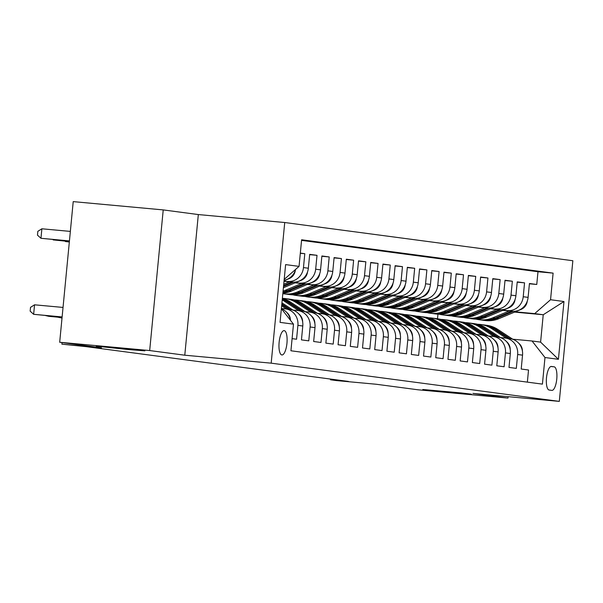 <?xml version="1.0" encoding="UTF-8"?>
<svg xmlns="http://www.w3.org/2000/svg" width="603" height="603" viewBox="0 0 603 603"><rect width="100%" height="100%" fill="white"/><g stroke="black" fill="none" stroke-linecap="round" stroke-linejoin="round"><path stroke-width="0.9" d="M128.364 349.552L96.224 346.167L134.74 349.634L144.886 350.856L128.364 349.552M454.948 392.862L422.801 389.485L461.318 392.952L471.463 394.174L454.948 392.862M281.865 354.956A12.218 3.935 95.3 0 0 281.918 354.963A12.218 3.935 95.3 0 0 286.953 343.235A12.218 3.935 95.3 0 0 284.209 330.632A12.218 3.935 95.3 0 0 284.156 330.625A12.218 3.935 95.3 0 0 279.121 342.353A12.218 3.935 95.3 0 0 281.865 354.956M163.225 209.912L73.219 201.621L59.682 342.263L149.68 350.554L184.782 355.205L271.184 363.164L284.729 222.522L198.327 214.562L163.225 209.912L149.68 350.554M271.184 363.164L559.305 401.379L572.85 260.737L284.729 222.522M559.305 401.379L472.903 393.42L508.005 398.078L508.141 396.668M508.005 398.078L418 389.787L376.189 384.247L336.587 380.599L330.482 379.784L348.481 381.443L85.995 346.627L61.89 344.162L101.492 347.81L59.682 342.263M292.093 338.637L296.563 339.233L297.905 325.356L302.781 326.004A15.279 14.457 -82.4 0 0 290.39 309.535L285.513 308.887A15.279 14.457 97.6 0 1 297.905 325.356M302.781 326.004L301.447 339.881L308.774 340.853L310.108 326.977L314.992 327.625A15.279 14.457 -82.4 0 0 302.6 311.156L297.716 310.507A15.279 14.457 97.6 0 1 310.108 326.977M314.992 327.625L313.658 341.502L320.984 342.474L322.319 328.597L327.203 329.246A15.279 14.457 -82.4 0 0 314.811 312.776L309.927 312.128A15.279 14.457 97.6 0 1 322.319 328.597M327.203 329.246L325.869 343.122L333.188 344.094L334.529 330.218L339.414 330.866A15.279 14.457 -82.4 0 0 327.022 314.397L322.138 313.748A15.279 14.457 97.6 0 1 334.529 330.218M339.414 330.866L338.072 344.743L345.398 345.707L346.733 331.838L351.617 332.487A15.279 14.457 -82.4 0 0 339.225 316.017L334.341 315.369A15.279 14.457 97.6 0 1 346.733 331.838M351.617 332.487L350.283 346.356L357.609 347.328L358.943 333.459L363.828 334.107A15.279 14.457 -82.4 0 0 351.436 317.63L346.552 316.99A15.279 14.457 97.6 0 1 358.943 333.459M363.828 334.107L362.493 347.976L369.82 348.949L371.154 335.072L376.038 335.72A15.279 14.457 -82.4 0 0 363.647 319.251L358.762 318.603A15.279 14.457 97.6 0 1 371.154 335.072M376.038 335.72L374.697 349.597L382.023 350.569L383.357 336.693L388.242 337.341A15.279 14.457 -82.4 0 0 375.85 320.871L370.966 320.223A15.279 14.457 97.6 0 1 383.357 336.693M388.242 337.341L386.907 351.217L394.234 352.19L395.568 338.313L400.452 338.961A15.279 14.457 -82.4 0 0 388.061 322.492L383.176 321.844A15.279 14.457 97.6 0 1 395.568 338.313M400.452 338.961L399.118 352.838L406.445 353.81L407.779 339.934L412.663 340.582A15.279 14.457 -82.4 0 0 400.271 324.113L395.387 323.464A15.279 14.457 97.6 0 1 407.779 339.934M412.663 340.582L411.329 354.458L418.648 355.423L419.99 341.554L424.874 342.202A15.279 14.457 -82.4 0 0 412.475 325.733L407.598 325.085A15.279 14.457 97.6 0 1 419.99 341.554M424.874 342.202L423.532 356.072L430.859 357.044L432.193 343.175L437.077 343.823A15.279 14.457 -82.4 0 0 424.685 327.346L419.801 326.705A15.279 14.457 97.6 0 1 432.193 343.175M437.077 343.823L435.743 357.692L443.069 358.664L444.403 344.788L449.288 345.436A15.279 14.457 -82.4 0 0 436.896 328.967L432.012 328.318A15.279 14.457 97.6 0 1 444.403 344.788M449.288 345.436L447.954 359.313L455.28 360.285L456.614 346.408L461.499 347.057A15.279 14.457 -82.4 0 0 449.107 330.587L444.223 329.939A15.279 14.457 97.6 0 1 456.614 346.408M461.499 347.057L460.157 360.933L467.483 361.906L468.817 348.029L473.702 348.677A15.279 14.457 -82.4 0 0 461.31 332.208L456.426 331.56A15.279 14.457 97.6 0 1 468.817 348.029M473.702 348.677L472.368 362.554L479.694 363.526L481.028 349.65L485.912 350.298A15.279 14.457 -82.4 0 0 473.521 333.828L468.637 333.18A15.279 14.457 97.6 0 1 481.028 349.65M485.912 350.298L484.578 364.174L491.905 365.139L493.239 351.27L498.123 351.918A15.279 14.457 -82.4 0 0 485.732 335.449L480.847 334.801A15.279 14.457 97.6 0 1 493.239 351.27M498.123 351.918L496.789 365.787L504.108 366.76L505.45 352.891L510.326 353.531A15.279 14.457 -82.4 0 0 497.935 337.062L493.058 336.414A15.279 14.457 97.6 0 1 505.45 352.891M510.326 353.531L508.992 367.408L516.319 368.38L517.653 354.504A15.279 14.457 -82.4 0 0 505.261 338.034A15.279 14.457 -82.4 0 0 504.719 337.974L500.498 337.59M502.646 310.372L512.241 311.254A15.279 14.457 -82.4 0 0 528.1 297.377L529.442 283.5L536.76 284.473L529.411 283.794M503.038 310.206L507.357 310.605A15.279 14.457 -82.4 0 0 523.216 296.729L524.557 282.852L517.201 282.174M524.557 282.852L517.231 281.88L515.897 295.756A15.279 14.457 -82.4 0 1 500.03 309.633L490.443 308.751M478.232 307.131L487.819 308.012A15.279 14.457 -82.4 0 0 503.686 294.136L505.02 280.259L512.346 281.232L504.99 280.561M466.021 305.51L475.609 306.399A15.279 14.457 -82.4 0 0 491.475 292.515L492.809 278.646L500.136 279.619L492.787 278.94M453.818 303.897L463.405 304.779A15.279 14.457 -82.4 0 0 479.264 290.902L480.606 277.026L487.933 277.998L480.576 277.32M441.607 302.276L451.195 303.158A15.279 14.457 -82.4 0 0 467.061 289.282L468.395 275.405L475.722 276.378L468.365 275.699M429.396 300.656L438.984 301.538A15.279 14.457 -82.4 0 0 454.85 287.661L456.185 273.785L463.511 274.757L456.162 274.079M417.186 299.035L426.781 299.917A15.279 14.457 -82.4 0 0 442.64 286.041L443.981 272.164L451.3 273.136L443.951 272.458M404.982 297.415L414.57 298.304A15.279 14.457 -82.4 0 0 430.436 284.42L431.771 270.551L439.097 271.516L431.74 270.845M392.772 295.802L402.359 296.684A15.279 14.457 -82.4 0 0 418.226 282.799L419.56 268.93L426.886 269.903L419.53 269.224M380.561 294.181L390.149 295.063A15.279 14.457 -82.4 0 0 406.015 281.186L407.349 267.31L414.676 268.282L407.327 267.604M368.358 292.561L377.945 293.442A15.279 14.457 -82.4 0 0 393.804 279.566L395.146 265.689L402.472 266.662L395.116 265.983M356.147 290.94L365.735 291.822A15.279 14.457 -82.4 0 0 381.601 277.945L382.935 264.069L390.262 265.041L382.905 264.363M343.936 289.319L353.524 290.201A15.279 14.457 -82.4 0 0 369.39 276.325L370.724 262.448L378.051 263.421L370.702 262.742M331.725 287.699L341.321 288.588A15.279 14.457 -82.4 0 0 357.18 274.704L358.521 260.835L365.84 261.8L358.491 261.129M319.522 286.086L329.11 286.968A15.279 14.457 -82.4 0 0 344.976 273.084L346.31 259.215L353.637 260.187L346.28 259.509M307.311 284.465L316.899 285.347A15.279 14.457 -82.4 0 0 332.766 271.471L334.1 257.594L341.426 258.566L334.07 257.888M295.101 282.845L304.688 283.727A15.279 14.457 -82.4 0 0 320.555 269.85L321.889 255.974L329.215 256.946L321.866 256.267M284.013 281.33L292.485 282.106A15.279 14.457 -82.4 0 0 308.352 268.229L309.686 254.353L317.012 255.325L309.656 254.647M300.332 253.117L304.801 253.705L300.309 253.29M285.513 308.887A15.279 14.457 97.6 0 0 284.963 308.826L281.397 308.502M297.716 310.507A15.279 14.457 97.6 0 0 297.173 310.447L292.945 310.055M309.927 312.128A15.279 14.457 97.6 0 0 309.384 312.068L305.156 311.676M322.138 313.748A15.279 14.457 97.6 0 0 321.587 313.688L317.366 313.296M334.341 315.369A15.279 14.457 97.6 0 0 333.798 315.309L329.577 314.917M346.552 316.99A15.279 14.457 97.6 0 0 346.009 316.922L341.78 316.537M358.762 318.603A15.279 14.457 97.6 0 0 358.22 318.542L353.991 318.158M370.966 320.223A15.279 14.457 97.6 0 0 370.423 320.163L366.202 319.771M383.176 321.844A15.279 14.457 97.6 0 0 382.634 321.783L378.405 321.391M395.387 323.464A15.279 14.457 97.6 0 0 394.844 323.404L390.616 323.012M407.598 325.085A15.279 14.457 97.6 0 0 407.048 325.025L402.827 324.633M419.801 326.705A15.279 14.457 97.6 0 0 419.258 326.638L415.037 326.253M432.012 328.318A15.279 14.457 97.6 0 0 431.469 328.258L427.241 327.874M444.223 329.939A15.279 14.457 97.6 0 0 443.672 329.879L439.451 329.487M456.426 331.56A15.279 14.457 97.6 0 0 455.883 331.499L451.662 331.107M468.637 333.18A15.279 14.457 97.6 0 0 468.094 333.12L463.865 332.728M480.847 334.801A15.279 14.457 97.6 0 0 480.305 334.74L476.076 334.348M493.058 336.414A15.279 14.457 97.6 0 0 492.508 336.353L488.287 335.969M554.104 366.812L551.421 366.458A11.841 3.814 95.3 0 0 551.368 366.451A11.841 3.814 95.3 0 0 546.491 377.817A11.841 3.814 95.3 0 0 549.152 390.02L551.835 390.382A11.841 3.814 95.3 0 0 551.881 390.382A11.841 3.814 95.3 0 0 556.765 379.023A11.841 3.814 95.3 0 0 554.104 366.812L550.848 366.511M281.375 308.683L293.488 324.158L290.925 350.773L542.421 384.126L544.984 357.519L532.05 340.989L512.701 339.203M293.488 324.158L280.056 322.379L285.618 264.604L299.05 266.383L301.613 239.775L553.109 273.129L550.547 299.736L563.978 301.523L558.416 359.298L544.984 357.519M284.028 281.134L292.485 282.106M295.493 282.679L304.688 283.727M307.703 284.299L316.899 285.347M319.907 285.92L329.11 286.968M332.117 287.541L341.321 288.588M344.328 289.161L353.524 290.201M356.531 290.782L365.735 291.822M368.742 292.395L377.945 293.442M380.953 294.015L390.149 295.063M393.164 295.636L402.359 296.684M405.367 297.256L414.57 298.304M417.578 298.877L426.781 299.917M429.788 300.49L438.984 301.538M441.991 302.111L451.195 303.158M454.202 303.731L463.405 304.779M466.413 305.352L475.609 306.399M478.616 306.972L487.819 308.012M490.827 308.593L500.03 309.633M536.76 284.473L537.989 271.742L301.553 240.378M304.801 253.705L303.467 267.581A15.279 14.457 97.6 0 1 287.601 281.458M317.012 255.325L315.671 269.202A15.279 14.457 97.6 0 1 299.812 283.078M329.215 256.946L327.881 270.822A15.279 14.457 97.6 0 1 312.015 284.699M341.426 258.566L340.092 272.435A15.279 14.457 97.6 0 1 324.226 286.319M353.637 260.187L352.295 274.056A15.279 14.457 97.6 0 1 336.436 287.94M365.84 261.8L364.506 275.677A15.279 14.457 97.6 0 1 348.64 289.553M378.051 263.421L376.717 277.297A15.279 14.457 97.6 0 1 360.85 291.174M390.262 265.041L388.927 278.918A15.279 14.457 97.6 0 1 373.061 292.794M402.472 266.662L401.131 280.538A15.279 14.457 97.6 0 1 385.272 294.415M414.676 268.282L413.341 282.151A15.279 14.457 97.6 0 1 397.475 296.035M426.886 269.903L425.552 283.772A15.279 14.457 97.6 0 1 409.686 297.656M439.097 271.516L437.755 285.392A15.279 14.457 97.6 0 1 421.896 299.269M451.3 273.136L449.966 287.013A15.279 14.457 97.6 0 1 434.1 300.889M463.511 274.757L462.177 288.633A15.279 14.457 97.6 0 1 446.31 302.51M475.722 276.378L474.388 290.254A15.279 14.457 97.6 0 1 458.521 304.131M487.933 277.998L486.591 291.867A15.279 14.457 97.6 0 1 470.732 305.751M500.136 279.619L498.802 293.488A15.279 14.457 97.6 0 1 482.935 307.372M512.346 281.232L511.012 295.108A15.279 14.457 97.6 0 1 495.146 308.985M527.361 382.129L528.53 370.001L521.203 369.028L522.537 355.152A15.279 14.457 -82.4 0 0 510.146 338.682L505.261 338.034M532.05 340.989L540.597 342.12L543.228 314.751L534.68 313.62L550.547 299.736M514.563 312.113L543.228 314.751L563.978 301.523M515.248 311.826L534.68 313.62M62.049 342.579L61.89 344.162M330.55 379.068L330.482 379.784M437.514 318.776L437.951 314.201M537.989 271.742L553.109 273.129M284.111 280.305A15.279 14.457 -82.4 0 0 295.628 269.383M286.606 312.324A10.123 9.58 -82.4 0 1 290.45 320.283A15.279 14.457 -82.4 0 0 281.443 308.766M299.05 266.383L284.201 279.377M540.597 342.12L558.416 359.298M184.782 355.205L198.327 214.562M522.417 351.089A10.123 9.58 -82.4 0 0 518.572 343.092M512.934 339.353L497.807 329.426A29.215 27.655 -82.4 0 0 486.779 325.311L484.458 325.002A29.215 27.655 -82.4 0 0 483.727 324.919M506.249 338.17L491.709 328.62A29.215 27.655 -82.4 0 0 480.674 324.497A29.215 27.655 -82.4 0 0 477.599 324.278M510.032 338.667L495.493 329.125A29.215 27.655 -82.4 0 0 484.458 325.002M480.674 324.497L482.995 324.806A29.215 27.655 97.6 0 1 494.023 328.929L508.57 338.479M509.241 310.975L492.741 317.864A29.215 27.655 97.6 0 1 479.031 319.703A29.215 27.655 97.6 0 1 476.001 319.123M527.271 301.161A10.123 9.58 97.6 0 1 521.18 309.354L498.847 318.67A29.215 27.655 97.6 0 1 485.136 320.517L482.815 320.208A29.215 27.655 -82.4 0 0 496.525 318.369L513.424 311.314M511.743 311.208L495.063 318.173A29.215 27.655 97.6 0 1 481.352 320.012L479.031 319.703M482.083 320.103A29.215 27.655 -82.4 0 0 482.815 320.208M510.206 349.469A10.123 9.58 -82.4 0 0 506.362 341.471M500.724 337.733L485.603 327.813A29.215 27.655 -82.4 0 0 474.569 323.69L472.255 323.381A29.215 27.655 -82.4 0 0 471.516 323.298M494.045 336.549L479.498 326.999A29.215 27.655 -82.4 0 0 468.471 322.884A29.215 27.655 -82.4 0 0 465.388 322.658M497.829 337.047L483.282 327.504A29.215 27.655 -82.4 0 0 472.255 323.381M468.471 322.884L470.785 323.185A29.215 27.655 97.6 0 1 481.82 327.308L496.359 336.858M497.995 347.848A10.123 9.58 -82.4 0 0 494.151 339.851M488.513 336.12L473.393 326.193A29.215 27.655 -82.4 0 0 462.365 322.07L460.044 321.761A29.215 27.655 -82.4 0 0 459.313 321.678M481.835 334.929L467.287 325.379A29.215 27.655 -82.4 0 0 456.26 321.263A29.215 27.655 -82.4 0 0 453.185 321.037M485.619 335.434L471.071 325.884A29.215 27.655 -82.4 0 0 460.044 321.761M456.26 321.263L458.582 321.572A29.215 27.655 97.6 0 1 469.609 325.688L484.156 335.238M485.784 346.228A10.123 9.58 -82.4 0 0 481.948 338.23M476.302 334.499L461.182 324.572A29.215 27.655 -82.4 0 0 450.155 320.449L447.833 320.148A29.215 27.655 -82.4 0 0 447.102 320.057M469.624 333.308L455.077 323.766A29.215 27.655 -82.4 0 0 444.049 319.643A29.215 27.655 -82.4 0 0 440.974 319.417M473.408 333.813L458.868 324.263A29.215 27.655 -82.4 0 0 447.833 320.148M444.049 319.643L446.371 319.952A29.215 27.655 97.6 0 1 457.398 324.067L471.945 333.617M473.581 344.607A10.123 9.58 -82.4 0 0 469.737 336.617M464.099 332.879L448.979 322.952A29.215 27.655 -82.4 0 0 437.944 318.836L435.63 318.527A29.215 27.655 -82.4 0 0 434.891 318.437M457.413 331.688L442.873 322.145A29.215 27.655 -82.4 0 0 431.838 318.022A29.215 27.655 -82.4 0 0 428.763 317.796M461.197 332.193L446.657 322.643A29.215 27.655 -82.4 0 0 435.63 318.527M431.838 318.022L434.16 318.331A29.215 27.655 97.6 0 1 445.187 322.454L459.735 331.997M497.03 309.362L480.531 316.243A29.215 27.655 97.6 0 1 466.82 318.083A29.215 27.655 97.6 0 1 463.797 317.502M515.06 299.548A10.123 9.58 97.6 0 1 508.977 307.734L486.636 317.05A29.215 27.655 97.6 0 1 472.925 318.897L470.611 318.588A29.215 27.655 -82.4 0 0 484.315 316.748L501.221 309.693M499.533 309.588L482.852 316.552A29.215 27.655 97.6 0 1 469.142 318.392L466.82 318.083M469.88 318.482A29.215 27.655 -82.4 0 0 470.611 318.588M484.82 307.741L468.327 314.623A29.215 27.655 97.6 0 1 454.617 316.469A29.215 27.655 97.6 0 1 451.587 315.882M502.849 297.927A10.123 9.58 97.6 0 1 496.766 306.113L474.425 315.437A29.215 27.655 97.6 0 1 460.722 317.276L458.401 316.967A29.215 27.655 -82.4 0 0 472.111 315.128L489.01 308.073M487.322 307.967L470.642 314.932A29.215 27.655 97.6 0 1 456.938 316.771L454.617 316.469M457.669 316.861A29.215 27.655 -82.4 0 0 458.401 316.967M472.616 306.12L456.117 313.002A29.215 27.655 97.6 0 1 442.406 314.849A29.215 27.655 97.6 0 1 439.376 314.261M490.646 296.307A10.123 9.58 97.6 0 1 484.556 304.492L462.222 313.816A29.215 27.655 97.6 0 1 448.511 315.655L446.19 315.346A29.215 27.655 -82.4 0 0 459.901 313.507L476.8 306.452M475.119 306.354L458.438 313.311A29.215 27.655 97.6 0 1 444.728 315.158L442.406 314.849M445.459 315.241A29.215 27.655 -82.4 0 0 446.19 315.346M460.406 304.5L443.906 311.389A29.215 27.655 97.6 0 1 430.195 313.228A29.215 27.655 97.6 0 1 427.173 312.64M478.435 294.686A10.123 9.58 97.6 0 1 472.353 302.872L450.011 312.196A29.215 27.655 97.6 0 1 436.301 314.035L433.979 313.733A29.215 27.655 -82.4 0 0 447.69 311.887L464.589 304.832M462.908 304.734L446.228 311.691A29.215 27.655 97.6 0 1 432.517 313.537L430.195 313.228M433.248 313.62A29.215 27.655 -82.4 0 0 433.979 313.733M461.37 342.994A10.123 9.58 -82.4 0 0 457.526 334.997M451.888 331.258L436.768 321.331A29.215 27.655 -82.4 0 0 425.741 317.216L423.419 316.907A29.215 27.655 -82.4 0 0 422.68 316.816M445.21 330.075L430.663 320.525A29.215 27.655 -82.4 0 0 419.635 316.402A29.215 27.655 -82.4 0 0 416.56 316.176M448.994 330.572L434.446 321.03A29.215 27.655 -82.4 0 0 423.419 316.907M419.635 316.402L421.949 316.711A29.215 27.655 97.6 0 1 432.984 320.834L447.524 330.376M448.195 302.879L431.695 309.769A29.215 27.655 97.6 0 1 417.992 311.608A29.215 27.655 97.6 0 1 414.962 311.027M466.225 293.066A10.123 9.58 97.6 0 1 460.142 301.251L437.801 310.575A29.215 27.655 97.6 0 1 424.097 312.422L421.776 312.113A29.215 27.655 -82.4 0 0 435.487 310.266L452.386 303.219M450.697 303.113L434.017 310.078A29.215 27.655 97.6 0 1 420.306 311.917L417.992 311.608M421.045 312A29.215 27.655 -82.4 0 0 421.776 312.113M449.16 341.373A10.123 9.58 -82.4 0 0 445.315 333.376M439.677 329.637L424.557 319.718A29.215 27.655 -82.4 0 0 413.53 315.595L411.208 315.286A29.215 27.655 -82.4 0 0 410.477 315.203M432.999 328.454L418.452 318.904A29.215 27.655 -82.4 0 0 407.424 314.781A29.215 27.655 -82.4 0 0 404.349 314.562M436.783 328.952L422.236 319.409A29.215 27.655 -82.4 0 0 411.208 315.286M407.424 314.781L409.746 315.09A29.215 27.655 97.6 0 1 420.773 319.213L435.321 328.763M435.984 301.266L419.492 308.148A29.215 27.655 97.6 0 1 405.781 309.987A29.215 27.655 97.6 0 1 402.751 309.407M454.014 291.453A10.123 9.58 97.6 0 1 447.931 299.638L425.597 308.955A29.215 27.655 97.6 0 1 411.887 310.801L409.565 310.492A29.215 27.655 -82.4 0 0 423.276 308.653L440.175 301.598M438.494 301.492L421.806 308.457A29.215 27.655 97.6 0 1 408.103 310.296L405.781 309.987M408.834 310.387A29.215 27.655 -82.4 0 0 409.565 310.492M436.956 339.753A10.123 9.58 -82.4 0 0 433.112 331.756M427.474 328.017L412.346 318.098A29.215 27.655 -82.4 0 0 401.319 313.975L398.998 313.666A29.215 27.655 -82.4 0 0 398.266 313.583M420.788 326.834L406.249 317.284A29.215 27.655 -82.4 0 0 395.214 313.168A29.215 27.655 -82.4 0 0 392.138 312.942M424.572 327.331L410.032 317.789A29.215 27.655 -82.4 0 0 398.998 313.666M395.214 313.168L397.535 313.47A29.215 27.655 97.6 0 1 408.563 317.593L423.11 327.143M423.781 299.646L407.281 306.528A29.215 27.655 97.6 0 1 393.571 308.367A29.215 27.655 97.6 0 1 390.54 307.786M441.811 289.832A10.123 9.58 97.6 0 1 435.72 298.018L413.387 307.342A29.215 27.655 97.6 0 1 399.676 309.181L397.354 308.872A29.215 27.655 -82.4 0 0 411.065 307.033L427.964 299.977M426.283 299.872L409.603 306.837A29.215 27.655 97.6 0 1 395.892 308.676L393.571 308.367M396.623 308.766A29.215 27.655 -82.4 0 0 397.354 308.872M424.746 338.132A10.123 9.58 -82.4 0 0 420.902 330.135M415.263 326.404L400.143 316.477A29.215 27.655 -82.4 0 0 389.108 312.354L386.794 312.045A29.215 27.655 -82.4 0 0 386.056 311.962M408.585 325.213L394.038 315.663A29.215 27.655 -82.4 0 0 383.011 311.547A29.215 27.655 -82.4 0 0 379.928 311.321M412.369 325.718L397.822 316.168A29.215 27.655 -82.4 0 0 386.794 312.045M383.011 311.547L385.325 311.857A29.215 27.655 97.6 0 1 396.359 315.972L410.899 325.522M411.57 298.025L395.071 304.907A29.215 27.655 97.6 0 1 381.367 306.754A29.215 27.655 97.6 0 1 378.337 306.166M429.6 288.211A10.123 9.58 97.6 0 1 423.517 296.397L401.176 305.721A29.215 27.655 97.6 0 1 387.465 307.56L385.151 307.251A29.215 27.655 -82.4 0 0 398.854 305.412L415.761 298.357M414.073 298.251L397.392 305.216A29.215 27.655 97.6 0 1 383.681 307.055L381.367 306.754M384.42 307.146A29.215 27.655 -82.4 0 0 385.151 307.251M412.535 336.512A10.123 9.58 -82.4 0 0 408.691 328.514M403.053 324.783L387.933 314.856A29.215 27.655 -82.4 0 0 376.905 310.733L374.584 310.432A29.215 27.655 -82.4 0 0 373.852 310.341M396.375 323.592L381.827 314.05A29.215 27.655 -82.4 0 0 370.8 309.927A29.215 27.655 -82.4 0 0 367.724 309.701M400.158 324.097L385.611 314.547A29.215 27.655 -82.4 0 0 374.584 310.432M370.8 309.927L373.121 310.236A29.215 27.655 97.6 0 1 384.149 314.351L398.696 323.901M399.359 296.405L382.867 303.286A29.215 27.655 97.6 0 1 369.157 305.133A29.215 27.655 97.6 0 1 366.127 304.545M417.389 286.591A10.123 9.58 97.6 0 1 411.306 294.777L388.965 304.1A29.215 27.655 97.6 0 1 375.262 305.94L372.94 305.631A29.215 27.655 -82.4 0 0 386.651 303.791L403.55 296.736M401.869 296.638L385.181 303.595A29.215 27.655 97.6 0 1 371.478 305.442L369.157 305.133M372.209 305.525A29.215 27.655 -82.4 0 0 372.94 305.631M400.324 334.891A10.123 9.58 -82.4 0 0 396.488 326.901M390.842 323.163L375.722 313.236A29.215 27.655 -82.4 0 0 364.694 309.12L362.373 308.811A29.215 27.655 -82.4 0 0 361.642 308.721M384.164 321.972L369.616 312.429A29.215 27.655 -82.4 0 0 358.589 308.306A29.215 27.655 -82.4 0 0 355.514 308.08M387.948 322.477L373.408 312.927A29.215 27.655 -82.4 0 0 362.373 308.811M358.589 308.306L360.911 308.615A29.215 27.655 97.6 0 1 371.938 312.738L386.485 322.281M387.156 294.784L370.657 301.673A29.215 27.655 97.6 0 1 356.946 303.513A29.215 27.655 97.6 0 1 353.916 302.925M405.186 284.97A10.123 9.58 97.6 0 1 399.096 293.156L376.762 302.48A29.215 27.655 97.6 0 1 363.051 304.319L360.73 304.018A29.215 27.655 -82.4 0 0 374.44 302.171L391.339 295.116M389.659 295.018L372.978 301.975A29.215 27.655 97.6 0 1 359.267 303.822L356.946 303.513M359.999 303.904A29.215 27.655 -82.4 0 0 360.73 304.018M388.121 333.278A10.123 9.58 -82.4 0 0 384.277 325.281M378.639 321.542L363.519 311.615A29.215 27.655 -82.4 0 0 352.484 307.5L350.17 307.191A29.215 27.655 -82.4 0 0 349.431 307.1M371.953 320.359L357.413 310.809A29.215 27.655 -82.4 0 0 346.378 306.686A29.215 27.655 -82.4 0 0 343.303 306.467M375.744 320.856L361.197 311.314A29.215 27.655 -82.4 0 0 350.17 307.191M346.378 306.686L348.7 306.995A29.215 27.655 97.6 0 1 359.727 311.118L374.275 320.66M374.945 293.164L358.446 300.053A29.215 27.655 97.6 0 1 344.735 301.892A29.215 27.655 97.6 0 1 341.713 301.312M392.975 283.35A10.123 9.58 97.6 0 1 386.892 291.535L364.551 300.859A29.215 27.655 97.6 0 1 350.84 302.706L348.526 302.397A29.215 27.655 -82.4 0 0 362.23 300.55L379.129 293.503M377.448 293.397L360.767 300.362A29.215 27.655 97.6 0 1 347.057 302.201L344.735 301.892M347.795 302.284A29.215 27.655 -82.4 0 0 348.526 302.397M375.91 331.658A10.123 9.58 -82.4 0 0 372.066 323.66M366.428 319.922L351.308 310.002A29.215 27.655 -82.4 0 0 340.28 305.879L337.959 305.57A29.215 27.655 -82.4 0 0 337.22 305.487M359.75 318.738L345.202 309.188A29.215 27.655 -82.4 0 0 334.175 305.073A29.215 27.655 -82.4 0 0 331.1 304.847M363.534 319.236L348.986 309.693A29.215 27.655 -82.4 0 0 337.959 305.57M334.175 305.073L336.489 305.374A29.215 27.655 97.6 0 1 347.524 309.497L362.064 319.047M362.735 291.55L346.235 298.432A29.215 27.655 97.6 0 1 332.532 300.271A29.215 27.655 97.6 0 1 329.502 299.691M380.764 281.737A10.123 9.58 97.6 0 1 374.682 289.922L352.34 299.239A29.215 27.655 97.6 0 1 338.637 301.085L336.316 300.776A29.215 27.655 -82.4 0 0 350.026 298.937L366.925 291.882M365.237 291.777L348.557 298.741A29.215 27.655 97.6 0 1 334.846 300.58L332.532 300.271M335.585 300.671A29.215 27.655 -82.4 0 0 336.316 300.776M350.524 289.93L334.032 296.812A29.215 27.655 97.6 0 1 320.321 298.651A29.215 27.655 97.6 0 1 317.291 298.07M368.554 280.116A10.123 9.58 97.6 0 1 362.471 288.302L340.137 297.626A29.215 27.655 97.6 0 1 326.427 299.465L324.105 299.156A29.215 27.655 -82.4 0 0 337.816 297.317L354.715 290.262M353.034 290.156L336.346 297.121A29.215 27.655 97.6 0 1 322.643 298.96L320.321 298.651M323.374 299.05A29.215 27.655 -82.4 0 0 324.105 299.156M338.321 288.309L321.821 295.191A29.215 27.655 97.6 0 1 308.11 297.038A29.215 27.655 97.6 0 1 305.088 296.45M356.35 278.496A10.123 9.58 97.6 0 1 350.26 286.681L327.926 296.005A29.215 27.655 97.6 0 1 314.216 297.844L311.894 297.535A29.215 27.655 -82.4 0 0 325.605 295.696L342.504 288.641M340.823 288.536L324.143 295.5A29.215 27.655 97.6 0 1 310.432 297.339L308.11 297.038M311.163 297.43A29.215 27.655 -82.4 0 0 311.894 297.535M363.699 330.037A10.123 9.58 -82.4 0 0 359.863 322.04M354.217 318.309L339.097 308.382A29.215 27.655 -82.4 0 0 328.07 304.259L325.748 303.95A29.215 27.655 -82.4 0 0 325.017 303.867M347.539 317.118L332.992 307.568A29.215 27.655 -82.4 0 0 321.964 303.452A29.215 27.655 -82.4 0 0 318.889 303.226M351.323 317.623L336.776 308.073A29.215 27.655 -82.4 0 0 325.748 303.95M321.964 303.452L324.286 303.754A29.215 27.655 97.6 0 1 335.313 307.877L349.861 317.427M351.496 328.416A10.123 9.58 -82.4 0 0 347.652 320.419M342.014 316.688L326.886 306.761A29.215 27.655 -82.4 0 0 315.859 302.638L313.537 302.329A29.215 27.655 -82.4 0 0 312.806 302.246M335.328 315.497L320.788 305.947A29.215 27.655 -82.4 0 0 309.754 301.832A29.215 27.655 -82.4 0 0 306.678 301.606M339.112 316.002L324.572 306.452A29.215 27.655 -82.4 0 0 313.537 302.329M309.754 301.832L312.075 302.141A29.215 27.655 97.6 0 1 323.102 306.256L337.65 315.806M339.285 326.796A10.123 9.58 -82.4 0 0 335.441 318.806M329.803 315.067L314.683 305.141A29.215 27.655 -82.4 0 0 303.648 301.018L301.334 300.716A29.215 27.655 -82.4 0 0 300.596 300.626M323.125 313.877L308.578 304.334A29.215 27.655 -82.4 0 0 297.55 300.211A29.215 27.655 -82.4 0 0 294.475 299.985M326.909 314.382L312.362 304.832A29.215 27.655 -82.4 0 0 301.334 300.716M297.55 300.211L299.864 300.52A29.215 27.655 97.6 0 1 310.899 304.636L325.439 314.186M326.11 286.689L309.61 293.571A29.215 27.655 97.6 0 1 295.907 295.417A29.215 27.655 97.6 0 1 292.877 294.829M344.14 276.875A10.123 9.58 97.6 0 1 338.057 285.061L315.716 294.385A29.215 27.655 97.6 0 1 302.005 296.224L299.691 295.915A29.215 27.655 -82.4 0 0 313.394 294.076L330.301 287.02M328.612 286.922L311.932 293.88A29.215 27.655 97.6 0 1 298.221 295.726L295.907 295.417M298.96 295.809A29.215 27.655 -82.4 0 0 299.691 295.915M327.075 325.175A10.123 9.58 -82.4 0 0 323.231 317.186M317.593 313.447L302.472 303.52A29.215 27.655 -82.4 0 0 291.445 299.405L289.123 299.096A29.215 27.655 -82.4 0 0 288.392 299.005M310.914 312.256L296.367 302.714A29.215 27.655 -82.4 0 0 285.34 298.591A29.215 27.655 -82.4 0 0 282.37 298.372M314.698 312.761L300.151 303.211A29.215 27.655 -82.4 0 0 289.123 299.096M285.34 298.591L287.661 298.9A29.215 27.655 97.6 0 1 298.689 303.023L313.236 312.565M313.899 285.068L297.407 291.958A29.215 27.655 97.6 0 1 283.696 293.797A29.215 27.655 97.6 0 1 282.822 293.669M331.929 275.254A10.123 9.58 97.6 0 1 325.846 283.44L303.505 292.764A29.215 27.655 97.6 0 1 289.802 294.603L287.48 294.302A29.215 27.655 -82.4 0 0 301.191 292.455L318.09 285.407M316.409 285.302L299.721 292.259A29.215 27.655 97.6 0 1 286.018 294.106L283.696 293.797M286.749 294.189A29.215 27.655 -82.4 0 0 287.48 294.302M314.872 323.562A10.123 9.58 -82.4 0 0 311.027 315.565M305.382 311.826L290.262 301.899A29.215 27.655 -82.4 0 0 282.37 298.395M298.704 310.643L284.156 301.093A29.215 27.655 -82.4 0 0 282.219 299.932M302.487 311.14L287.948 301.598A29.215 27.655 -82.4 0 0 282.332 298.794M282.294 299.156A29.215 27.655 97.6 0 1 286.478 301.402L301.025 310.944M301.696 283.448L285.196 290.337A29.215 27.655 97.6 0 1 283.071 291.121M319.726 273.634A10.123 9.58 97.6 0 1 313.635 281.82L291.302 291.143A29.215 27.655 97.6 0 1 282.875 293.148M304.198 283.681L287.518 290.646A29.215 27.655 97.6 0 1 282.973 292.086M282.928 292.568A29.215 27.655 -82.4 0 0 288.98 290.834L305.879 283.787M302.661 321.942A10.123 9.58 -82.4 0 0 298.817 313.944M293.179 310.206L281.94 302.834M286.493 309.022L281.654 305.842M58.092 317.186L62.026 317.917M57.602 317.14L62.011 318.045M290.284 309.52L281.827 303.972M281.759 304.696L288.814 309.331M289.485 281.835L283.734 284.232M307.515 272.021A10.123 9.58 97.6 0 1 301.432 280.207L283.395 287.729M291.988 282.061L283.606 285.558M283.523 286.402L293.669 282.166M69.345 241.893L65.38 241.532L69.33 242.014M65.41 241.162L64.92 241.117M45.881 315.565L62.071 317.427M45.391 315.52L48.903 316.341L62.056 317.547M295.304 270.4A10.123 9.58 97.6 0 1 289.221 278.586L284.066 280.734M69.39 241.404L53.17 239.911L69.383 241.524M53.207 239.542L52.71 239.497M63.036 307.432L34.552 304.809L33.64 314.314L62.117 316.937M34.552 304.809L30.519 307.357L30.15 311.156L33.64 314.314L62.109 317.057M70.355 231.409L41.878 228.786L40.959 238.291L69.428 241.034M69.435 240.914L40.959 238.291L37.469 235.132L37.838 231.326L41.878 228.786M507.357 310.605L512.241 311.254M523.216 296.729L528.1 297.377M303.467 267.581L308.352 268.229M315.671 269.202L320.555 269.85M327.881 270.822L332.766 271.471M340.092 272.435L344.976 273.084M352.295 274.056L357.18 274.704M364.506 275.677L369.39 276.325M376.717 277.297L381.601 277.945M388.927 278.918L393.804 279.566M401.131 280.538L406.015 281.186M413.341 282.151L418.226 282.799M425.552 283.772L430.436 284.42M437.755 285.392L442.64 286.041M449.966 287.013L454.85 287.661M462.177 288.633L467.061 289.282M474.388 290.254L479.264 290.902M486.591 291.867L491.475 292.515M498.802 293.488L503.686 294.136M511.012 295.108L515.897 295.756M517.653 354.504L522.537 355.152M495.493 329.125L497.807 329.426M491.709 328.62L494.023 328.929M495.063 318.173L492.741 317.864M498.847 318.67L496.525 318.369M521.18 309.354L520.721 309.286M483.282 327.504L485.603 327.813M479.498 326.999L481.82 327.308M471.071 325.884L473.393 326.193M467.287 325.379L469.609 325.688M458.868 324.263L461.182 324.572M455.077 323.766L457.398 324.067M446.657 322.643L448.979 322.952M442.873 322.145L445.187 322.454M482.852 316.552L480.531 316.243M486.636 317.05L484.315 316.748M508.977 307.734L508.517 307.673M470.642 314.932L468.327 314.623M474.425 315.437L472.111 315.128M496.766 306.113L496.307 306.053M458.438 313.311L456.117 313.002M462.222 313.816L459.901 313.507M484.556 304.492L484.096 304.432M446.228 311.691L443.906 311.389M450.011 312.196L447.69 311.887M472.353 302.872L471.885 302.812M434.446 321.03L436.768 321.331M430.663 320.525L432.984 320.834M434.017 310.078L431.695 309.769M437.801 310.575L435.487 310.266M460.142 301.251L459.682 301.191M422.236 319.409L424.557 319.718M418.452 318.904L420.773 319.213M421.806 308.457L419.492 308.148M425.597 308.955L423.276 308.653M447.931 299.638L447.471 299.57M410.032 317.789L412.346 318.098M406.249 317.284L408.563 317.593M409.603 306.837L407.281 306.528M413.387 307.342L411.065 307.033M435.72 298.018L435.26 297.957M397.822 316.168L400.143 316.477M394.038 315.663L396.359 315.972M397.392 305.216L395.071 304.907M401.176 305.721L398.854 305.412M423.517 296.397L423.057 296.337M385.611 314.547L387.933 314.856M381.827 314.05L384.149 314.351M385.181 303.595L382.867 303.286M388.965 304.1L386.651 303.791M411.306 294.777L410.847 294.716M373.408 312.927L375.722 313.236M369.616 312.429L371.938 312.738M372.978 301.975L370.657 301.673M376.762 302.48L374.44 302.171M399.096 293.156L398.636 293.096M361.197 311.314L363.519 311.615M357.413 310.809L359.727 311.118M360.767 300.362L358.446 300.053M364.551 300.859L362.23 300.55M386.892 291.535L386.425 291.475M348.986 309.693L351.308 310.002M345.202 309.188L347.524 309.497M348.557 298.741L346.235 298.432M352.34 299.239L350.026 298.937M374.682 289.922L374.222 289.855M336.346 297.121L334.032 296.812M340.137 297.626L337.816 297.317M362.471 288.302L362.011 288.242M324.143 295.5L321.821 295.191M327.926 296.005L325.605 295.696M350.26 286.681L349.8 286.621M336.776 308.073L339.097 308.382M332.992 307.568L335.313 307.877M324.572 306.452L326.886 306.761M320.788 305.947L323.102 306.256M312.362 304.832L314.683 305.141M308.578 304.334L310.899 304.636M311.932 293.88L309.61 293.571M315.716 294.385L313.394 294.076M338.057 285.061L337.597 285M300.151 303.211L302.472 303.52M296.367 302.714L298.689 303.023M299.721 292.259L297.407 291.958M303.505 292.764L301.191 292.455M325.846 283.44L325.386 283.38M287.948 301.598L290.262 301.899M284.156 301.093L286.478 301.402M287.518 290.646L285.196 290.337M291.302 291.143L288.98 290.834M313.635 281.82L313.176 281.759M301.432 280.207L300.965 280.139M289.221 278.586L288.762 278.526"/></g></svg>

